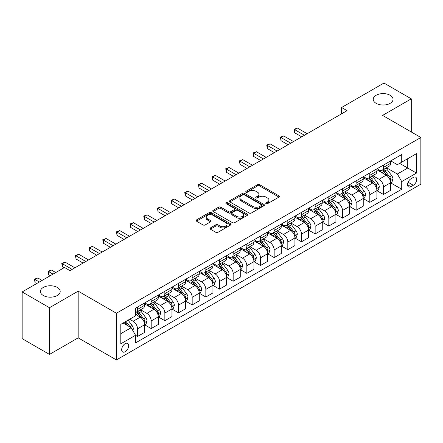 <?xml version="1.0" encoding="UTF-8"?>
<svg xmlns="http://www.w3.org/2000/svg" width="443" height="443" viewBox="0 0 443 443"><rect width="100%" height="100%" fill="white"/><g stroke="black" fill="none" stroke-linecap="round" stroke-linejoin="round"><path stroke-width="0.66" d="M266.044 203.675A1.063 0.615 0 0 0 267.55 203.675L278.946 197.091A1.517 0.875 0 0 0 279.395 196.47A1.517 0.875 0 0 0 278.946 195.856L259.637 184.703A1.517 0.875 0 0 0 257.488 184.703L246.092 191.287A1.063 0.615 0 0 0 245.776 191.719A1.063 0.615 0 0 0 246.092 192.151A1.063 0.615 0 0 0 247.593 192.151L249.066 191.298A4.856 2.802 0 0 1 255.932 191.298L257.544 192.229A4.856 2.802 0 0 1 258.967 194.211A4.856 2.802 0 0 1 257.544 196.194L256.071 197.046A1.063 0.615 0 0 0 255.755 197.478A1.063 0.615 0 0 0 256.071 197.916A1.063 0.615 0 0 0 257.571 197.916L259.044 197.063A4.856 2.802 0 0 1 265.911 197.063L267.522 197.993A4.856 2.802 0 0 1 268.945 199.97A4.856 2.802 0 0 1 267.522 201.953L266.044 202.805A1.063 0.615 0 0 0 265.734 203.243A1.063 0.615 0 0 0 266.044 203.675L266.044 202.805M57.291 287.429A9.896 5.709 0 0 0 46.509 286.195A9.896 5.709 0 0 0 40.402 291.472A9.896 5.709 0 0 0 43.303 295.509A9.896 5.709 0 0 0 54.085 296.749A9.896 5.709 0 0 0 60.193 291.472A9.896 5.709 0 0 0 57.291 287.429M390.133 95.267A9.896 5.709 0 0 0 379.352 94.027A9.896 5.709 0 0 0 373.244 99.304A9.896 5.709 0 0 0 376.146 103.346A9.896 5.709 0 0 0 386.927 104.581A9.896 5.709 0 0 0 393.03 99.304A9.896 5.709 0 0 0 390.133 95.267M125.175 351.742A4.945 2.857 120 0 0 128.404 347.378A4.945 2.857 120 0 0 127.645 343.419A4.945 2.857 120 0 0 125.175 343.663A4.945 2.857 120 0 0 121.941 348.021A4.945 2.857 120 0 0 122.7 351.986A4.945 2.857 120 0 0 125.175 351.742M210.386 227.94A1.517 0.875 0 0 0 209.943 228.56A1.517 0.875 0 0 0 210.386 229.181L215.807 232.309A1.517 0.875 0 0 0 217.95 232.309L230.615 225A1.517 0.875 0 0 0 231.058 224.379A1.517 0.875 0 0 0 230.615 223.759L211.3 212.612A1.517 0.875 0 0 0 209.157 212.612L196.493 219.922A1.517 0.875 0 0 0 196.05 220.536A1.517 0.875 0 0 0 196.493 221.157L203.038 224.939A1.517 0.875 0 0 0 205.187 224.939L210.602 221.81A1.517 0.875 0 0 0 211.045 221.19A1.517 0.875 0 0 0 210.602 220.57L207.357 218.698A4.059 2.342 0 0 1 206.167 217.037A4.059 2.342 0 0 1 208.675 214.872A4.059 2.342 0 0 1 213.1 215.381L225.814 222.724A4.059 2.342 0 0 1 226.999 224.379A4.059 2.342 0 0 1 224.496 226.545A4.059 2.342 0 0 1 220.071 226.035L217.95 224.811A1.517 0.875 0 0 0 215.807 224.811L210.386 227.94L210.386 229.181M78.173 291.156L49.478 307.719L22.15 291.943L22.15 338.646L49.478 354.422L78.173 337.854L116.426 359.943L116.426 313.245L78.173 291.156L78.173 337.854M411.287 131.964L411.287 98.833L382.591 115.401L420.85 137.485L116.426 313.245M411.287 98.833L383.959 83.057L341.603 107.511L341.603 113.823M22.15 291.943L64.506 267.489L69.972 270.645L347.068 110.667L341.603 107.511M249.176 213.044A1.517 0.875 0 0 0 251.319 213.044L263.978 205.735A1.517 0.875 0 0 0 264.427 205.115A1.517 0.875 0 0 0 263.978 204.494L244.669 193.347A1.517 0.875 0 0 0 242.52 193.347L229.862 200.657A1.517 0.875 0 0 0 229.419 201.272A1.517 0.875 0 0 0 229.862 201.892L249.176 213.044M226.583 203.902A1.063 0.615 0 0 1 227.663 204.051L227.663 202.789L247.299 214.13A1.517 0.875 0 0 1 247.742 214.744A1.517 0.875 0 0 1 247.299 215.364L234.635 222.674A1.517 0.875 0 0 1 232.492 222.674L213.177 211.527L213.177 210.287A1.517 0.875 0 0 0 212.734 210.907A1.517 0.875 0 0 0 213.177 211.527M213.177 210.287L218.598 207.158A1.517 0.875 0 0 1 220.741 207.158L228.577 211.682A1.517 0.875 0 0 0 230.72 211.682L234.314 209.605A1.517 0.875 0 0 0 234.757 208.985A1.517 0.875 0 0 0 234.314 208.365L226.163 203.658A1.063 0.615 0 0 1 225.847 203.226A1.063 0.615 0 0 1 226.506 202.656A1.063 0.615 0 0 1 227.663 202.789M413.308 177.433L410.905 178.822A4.79 2.769 120 0 0 407.77 183.048A4.79 2.769 120 0 0 408.507 186.885A4.79 2.769 120 0 0 410.905 186.647L413.308 185.263A4.79 2.769 120 0 0 416.437 181.037A4.79 2.769 120 0 0 415.706 177.2A4.79 2.769 120 0 0 413.308 177.433M116.426 359.943L420.85 184.188L420.85 137.485M390.737 160.87L397.349 164.685L401.723 162.16L401.723 154.524L135.558 308.195L135.558 315.831L120.801 324.348L120.801 343.79L135.558 335.268L135.558 342.904L401.723 189.239L401.723 181.602L397.349 174.027L386.479 167.753M401.723 162.16L416.475 153.643L416.475 173.08L401.723 181.602M49.478 307.719L49.478 354.422M399.647 163.362L407.732 168.03L407.732 158.694L416.475 153.643M397.349 174.027L407.732 168.03L416.475 173.08M120.801 333.69L131.183 327.698L123.093 323.025M135.558 335.334L137.524 336.47L137.524 328.833A6.185 3.572 -120 0 0 133.155 321.258L129.655 319.237M137.524 336.47L144.628 332.366L144.628 324.73A6.185 3.572 -120 0 0 140.259 317.155L135.558 314.441M144.795 324.885L151.19 328.579L151.19 320.942A6.185 3.572 -120 0 0 146.816 313.373L140.536 309.746M151.19 328.579L158.295 324.475L158.295 316.839A6.185 3.572 -120 0 0 153.92 309.269L144.628 303.904M158.456 317L164.851 320.693L164.851 313.057A6.185 3.572 -120 0 0 160.477 305.482L154.203 301.855M164.851 320.693L171.956 316.59L171.956 308.954A6.185 3.572 -120 0 0 167.581 301.378L158.295 296.013M172.122 309.109L178.512 312.802L178.512 305.166A6.185 3.572 -120 0 0 174.143 297.591L167.864 293.969M178.512 312.802L185.617 308.699L185.617 301.063A6.185 3.572 -120 0 0 181.248 293.493L171.956 288.127M185.783 301.223L192.179 304.911L192.179 297.275A6.185 3.572 -120 0 0 187.804 289.705L181.53 286.078M192.179 304.911L199.284 300.814L199.284 293.177A6.185 3.572 -120 0 0 194.909 285.602L185.617 280.236M199.45 293.332L205.84 297.026L205.84 289.39A6.185 3.572 -120 0 0 201.471 281.814L195.191 278.193M205.84 297.026L212.945 292.923L212.945 285.286A6.185 3.572 -120 0 0 208.575 277.711L199.284 272.351M213.111 285.447L219.506 289.135L219.506 281.499A6.185 3.572 -120 0 0 215.132 273.929L208.852 270.302M219.506 289.135L226.611 285.032L226.611 277.396A6.185 3.572 -120 0 0 222.236 269.826L212.945 264.46M226.772 277.556L233.168 281.25L233.168 273.613A6.185 3.572 -120 0 0 228.798 266.038L222.519 262.417M233.168 281.25L240.272 277.146L240.272 269.51A6.185 3.572 -120 0 0 235.903 261.935L226.611 256.575M240.438 269.665L246.834 273.359L246.834 265.722A6.185 3.572 -120 0 0 242.459 258.153L236.18 254.526M246.834 273.359L253.939 269.255L253.939 261.619A6.185 3.572 -120 0 0 249.564 254.049L240.272 248.684M254.099 261.78L260.495 265.473L260.495 257.837A6.185 3.572 -120 0 0 256.126 250.262L249.846 246.635M260.495 265.473L267.6 261.37L267.6 253.734A6.185 3.572 -120 0 0 263.231 246.158L253.939 240.793M267.766 253.889L274.162 257.582L274.162 249.946A6.185 3.572 -120 0 0 269.787 242.371L263.507 238.749M274.162 257.582L281.266 253.479L281.266 245.843A6.185 3.572 -120 0 0 276.892 238.273L267.6 232.907M281.427 246.003L287.823 249.691L287.823 242.055A6.185 3.572 -120 0 0 283.448 234.485L277.174 230.858M287.823 249.691L294.927 245.594L294.927 237.957A6.185 3.572 -120 0 0 290.553 230.382L281.266 225.016M295.093 238.112L301.484 241.806L301.484 234.17A6.185 3.572 -120 0 0 297.115 226.594L290.835 222.973M301.484 241.806L308.588 237.703L308.588 230.067A6.185 3.572 -120 0 0 304.219 222.497L294.927 217.131M308.754 230.227L315.15 233.915L315.15 226.279A6.185 3.572 -120 0 0 310.776 218.709L304.502 215.082M315.15 233.915L322.255 229.817L322.255 222.181A6.185 3.572 -120 0 0 317.88 214.606L308.588 209.24M322.421 222.336L328.811 226.03L328.811 218.393A6.185 3.572 -120 0 0 324.442 210.818L318.163 207.197M328.811 226.03L335.916 221.926L335.916 214.29A6.185 3.572 -120 0 0 331.547 206.715L322.255 201.355M336.082 214.445L342.478 218.139L342.478 210.503A6.185 3.572 -120 0 0 338.103 202.933L331.824 199.306M342.478 218.139L349.582 214.035L349.582 206.399A6.185 3.572 -120 0 0 345.208 198.829L335.916 193.464M349.743 206.56L356.139 210.253L356.139 202.617A6.185 3.572 -120 0 0 351.77 195.042L345.49 191.415M356.139 210.253L363.243 206.15L363.243 198.514A6.185 3.572 -120 0 0 358.874 190.939L349.582 185.578M363.41 198.669L369.805 202.362L369.805 194.726A6.185 3.572 -120 0 0 365.431 187.151L359.151 183.529M369.805 202.362L376.91 198.259L376.91 190.623A6.185 3.572 -120 0 0 372.535 183.053L363.243 177.687M377.071 190.783L383.466 194.471L383.466 186.835A6.185 3.572 -120 0 0 379.092 179.265L372.818 175.638M383.466 194.471L390.571 190.374L390.571 182.737A6.185 3.572 -120 0 0 386.202 175.162L376.91 169.796M377.071 168.755L379.092 169.924A6.185 3.572 -120 0 0 382.187 170.228A6.185 3.572 -120 0 0 383.466 167.399L383.466 165.067M363.41 176.646L365.431 177.815A6.185 3.572 -120 0 0 368.521 178.119A6.185 3.572 -120 0 0 369.805 175.29L369.805 172.953M349.743 184.532L351.77 185.7A6.185 3.572 -120 0 0 354.86 186.01A6.185 3.572 -120 0 0 356.139 183.175L356.139 180.844M336.082 192.423L338.103 193.591A6.185 3.572 -120 0 0 341.193 193.896A6.185 3.572 -120 0 0 342.478 191.066L342.478 188.729M322.421 200.314L324.442 201.476A6.185 3.572 -120 0 0 327.532 201.786A6.185 3.572 -120 0 0 328.811 198.957L328.811 196.62M308.754 208.199L310.776 209.367A6.185 3.572 -120 0 0 313.871 209.672A6.185 3.572 -120 0 0 315.15 206.842L315.15 204.505M295.093 216.09L297.115 217.258A6.185 3.572 -120 0 0 300.204 217.563A6.185 3.572 -120 0 0 301.484 214.733L301.484 212.396M281.427 223.975L283.448 225.144A6.185 3.572 -120 0 0 286.543 225.448A6.185 3.572 -120 0 0 287.823 222.619L287.823 220.287M267.766 231.866L269.787 233.035A6.185 3.572 -120 0 0 272.877 233.339A6.185 3.572 -120 0 0 274.162 230.51L274.162 228.173M254.099 239.752L256.126 240.92A6.185 3.572 -120 0 0 259.216 241.23A6.185 3.572 -120 0 0 260.495 238.395L260.495 236.064M240.438 247.643L242.459 248.811A6.185 3.572 -120 0 0 245.549 249.116A6.185 3.572 -120 0 0 246.834 246.286L246.834 243.949M226.772 255.533L228.798 256.696A6.185 3.572 -120 0 0 231.888 257.006A6.185 3.572 -120 0 0 233.168 254.177L233.168 251.84M213.111 263.419L215.132 264.587A6.185 3.572 -120 0 0 218.222 264.892A6.185 3.572 -120 0 0 219.506 262.062L219.506 259.725M199.45 271.31L201.471 272.478A6.185 3.572 -120 0 0 204.561 272.783A6.185 3.572 -120 0 0 205.84 269.953L205.84 267.616M185.783 279.195L187.804 280.364A6.185 3.572 -120 0 0 190.9 280.668A6.185 3.572 -120 0 0 192.179 277.839L192.179 275.507M172.122 287.086L174.143 288.255A6.185 3.572 -120 0 0 177.233 288.559A6.185 3.572 -120 0 0 178.512 285.729L178.512 283.393M158.456 294.972L160.477 296.14A6.185 3.572 -120 0 0 163.572 296.45A6.185 3.572 -120 0 0 164.851 293.615L164.851 291.284M144.795 302.862L146.816 304.031A6.185 3.572 -120 0 0 149.906 304.335A6.185 3.572 -120 0 0 151.19 301.506L151.19 299.169M390.737 182.893L401.723 189.239M382.187 170.228L389.292 166.131A6.185 3.572 -120 0 0 390.571 163.301L390.571 160.964M368.521 178.119L375.625 174.016A6.185 3.572 -120 0 0 376.91 171.186L376.91 168.849M354.86 186.01L361.964 181.907A6.185 3.572 -120 0 0 363.243 179.077L363.243 176.74M341.193 193.896L348.303 189.792A6.185 3.572 -120 0 0 349.582 186.963L349.582 184.631M327.532 201.786L334.637 197.683A6.185 3.572 -120 0 0 335.916 194.854L335.916 192.517M313.871 209.672L320.976 205.574A6.185 3.572 -120 0 0 322.255 202.739L322.255 200.408M300.204 217.563L307.309 213.46A6.185 3.572 -120 0 0 308.588 210.63L308.588 208.293M286.543 225.448L293.648 221.35A6.185 3.572 -120 0 0 294.927 218.515L294.927 216.184M272.877 233.339L279.982 229.236A6.185 3.572 -120 0 0 281.266 226.406L281.266 224.069M259.216 241.23L266.321 237.127A6.185 3.572 -120 0 0 267.6 234.297L267.6 231.96M245.549 249.116L252.654 245.012A6.185 3.572 -120 0 0 253.939 242.183L253.939 239.846M231.888 257.006L238.993 252.903A6.185 3.572 -120 0 0 240.272 250.073L240.272 247.737M218.222 264.892L225.332 260.789A6.185 3.572 -120 0 0 226.611 257.959L226.611 255.628M204.561 272.783L211.665 268.679A6.185 3.572 -120 0 0 212.945 265.85L212.945 263.513M190.9 280.668L198.004 276.57A6.185 3.572 -120 0 0 199.284 273.735L199.284 271.404M177.233 288.559L184.338 284.456A6.185 3.572 -120 0 0 185.617 281.626L185.617 279.289M163.572 296.45L170.677 292.347A6.185 3.572 -120 0 0 171.956 289.517L171.956 287.18M149.906 304.335L157.01 300.232A6.185 3.572 -120 0 0 158.295 297.403L158.295 295.066M135.558 312.476A6.185 3.572 -120 0 0 136.245 312.226L143.349 308.123A6.185 3.572 -120 0 0 144.628 305.293L144.628 302.957M136.245 312.226A6.185 3.572 -120 0 0 137.524 309.391L137.524 307.06M131.183 327.698L135.558 335.268M266.47 203.824L267.522 203.215A4.856 2.802 0 0 0 268.945 201.233L268.945 199.97M258.967 194.211L258.967 195.474A4.856 2.802 0 0 1 257.544 197.456L256.491 198.065M278.929 197.102L259.637 185.966A1.517 0.875 0 0 0 257.488 185.966L246.513 192.301M263.978 204.494L263.978 205.735L244.669 194.604A1.517 0.875 0 0 0 242.52 194.604L229.884 201.903M261.298 205.546A1.063 0.615 0 0 0 261.608 205.115A1.063 0.615 0 0 0 261.298 204.683L244.348 194.892A1.063 0.615 0 0 0 242.842 194.892L241.291 195.789A4.856 2.802 0 0 0 239.868 197.772A4.856 2.802 0 0 0 241.291 199.754L252.875 206.444A4.856 2.802 0 0 0 259.742 206.444L261.298 205.546L261.298 206.809A1.063 0.615 0 0 0 261.608 206.377L261.608 205.115M239.868 197.772L239.868 199.034A4.856 2.802 0 0 0 241.291 201.017L241.291 199.754M261.298 206.809L259.742 207.706A4.856 2.802 0 0 1 252.875 207.706L241.291 201.017M213.199 211.538L218.598 208.42L218.598 207.158M234.757 208.985L234.757 210.248A1.517 0.875 0 0 1 234.314 210.868L230.72 212.945A1.517 0.875 0 0 1 228.577 212.945L220.741 208.42A1.517 0.875 0 0 0 218.598 208.42M227.663 204.051L247.277 215.376M236.7 216.372A4.059 2.342 0 0 0 241.125 216.882A4.059 2.342 0 0 0 243.633 214.717A4.059 2.342 0 0 0 242.443 213.061L237.963 210.475A1.517 0.875 0 0 0 235.814 210.475L232.221 212.546A1.517 0.875 0 0 0 231.778 213.166A1.517 0.875 0 0 0 232.221 213.786L236.7 216.372L236.7 217.635A4.059 2.342 0 0 0 241.125 218.144A4.059 2.342 0 0 0 243.633 215.979L243.633 214.717M231.778 213.166L231.778 214.429A1.517 0.875 0 0 0 232.221 215.049L232.221 213.786M236.7 217.635L232.221 215.049M226.999 224.379L226.999 225.642A4.059 2.342 0 0 1 224.496 227.807A4.059 2.342 0 0 1 220.071 227.298L217.95 226.074A1.517 0.875 0 0 0 215.807 226.074L210.408 229.192M206.167 217.037L206.167 218.299A4.059 2.342 0 0 0 207.357 219.961L207.357 218.698M210.58 221.821L207.357 219.961M230.593 225.011L211.3 213.869A1.517 0.875 0 0 0 209.157 213.869L196.515 221.168M390.571 182.987L391.883 182.234L392.974 179.077A4.098 2.365 -120 0 0 391.667 175.589L387.204 169.625A11.828 6.828 -120 0 0 385.914 168.08M381.473 172.432A11.828 6.828 -120 0 0 379.047 169.896M390.2 180.478L390.765 179.249A4.098 2.365 -120 0 0 389.591 176.785L385.128 170.826A11.828 6.828 -120 0 0 383.837 169.281M382.735 169.913A9.818 5.665 60 0 1 384.347 171.746L388.123 176.79M307.171 133.703L297.386 128.055L294.656 129.633L294.656 132.784L301.705 136.854M382.525 170.034A11.828 6.828 60 0 1 383.815 171.579L386.783 175.544M294.656 132.784L294.052 129.284L304.435 135.276M294.052 129.284L297.386 128.055M376.91 190.878L378.222 190.119L379.313 186.963A4.098 2.365 -120 0 0 378.006 183.474L373.538 177.516A11.828 6.828 -120 0 0 372.247 175.971M367.806 180.323A11.828 6.828 -120 0 0 365.386 177.787M376.533 188.369L377.104 187.14A4.098 2.365 -120 0 0 375.93 184.676L371.461 178.712A11.828 6.828 -120 0 0 370.171 177.167M369.069 177.804A9.818 5.665 60 0 1 370.68 179.636L374.462 184.681M293.504 141.588L283.725 135.94L280.989 137.518L280.989 140.675L288.039 144.745M368.858 177.925A11.828 6.828 60 0 1 370.149 179.47L373.122 183.435M280.989 140.675L280.391 137.169L290.774 143.167M280.391 137.169L283.725 135.94M363.243 198.763L364.556 198.01L365.647 194.854A4.098 2.365 -120 0 0 364.34 191.365L359.877 185.401A11.828 6.828 -120 0 0 358.586 183.856M354.145 188.209A11.828 6.828 -120 0 0 351.72 185.678M362.872 196.255L363.437 195.025A4.098 2.365 -120 0 0 362.263 192.561L357.8 186.603A11.828 6.828 -120 0 0 356.51 185.058M355.408 185.689A9.818 5.665 60 0 1 357.019 187.522L360.801 192.567M279.843 149.479L270.058 143.831L267.328 145.409L267.328 148.566L274.378 152.636M355.197 185.811A11.828 6.828 60 0 1 356.488 187.356L359.456 191.321M267.328 148.566L266.725 145.06L277.108 151.057M266.725 145.06L270.058 143.831M349.582 206.654L350.895 205.895L351.986 202.739A4.098 2.365 -120 0 0 350.679 199.25L346.21 193.292A11.828 6.828 -120 0 0 344.92 191.747M340.479 196.099A11.828 6.828 -120 0 0 338.059 193.563M349.206 204.145L349.776 202.916A4.098 2.365 -120 0 0 348.602 200.452L344.133 194.488A11.828 6.828 -120 0 0 342.843 192.943M341.747 193.58A9.818 5.665 60 0 1 343.358 195.413L347.135 200.457M266.177 157.365L256.397 151.716L253.662 153.295L253.662 156.451L260.711 160.521M341.531 193.702A11.828 6.828 60 0 1 342.821 195.247L345.795 199.212M253.662 156.451L253.064 152.951L263.447 158.943M253.064 152.951L256.397 151.716M335.916 214.545L337.228 213.786L338.325 210.63A4.098 2.365 -120 0 0 337.012 207.141L332.549 201.177A11.828 6.828 -120 0 0 331.259 199.632M326.818 203.985A11.828 6.828 -120 0 0 324.398 201.454M335.545 212.031L336.11 210.802A4.098 2.365 -120 0 0 334.936 208.343L330.472 202.379A11.828 6.828 -120 0 0 329.182 200.834M328.08 201.471A9.818 5.665 60 0 1 329.692 203.298L333.474 208.343M252.516 165.256L242.731 159.607L240.001 161.186L240.001 164.342L247.05 168.412M327.87 201.593A11.828 6.828 60 0 1 329.16 203.138L332.128 207.097M240.001 164.342L239.397 160.837L249.786 166.834M239.397 160.837L242.731 159.607M322.255 222.43L323.567 221.672L324.658 218.515A4.098 2.365 -120 0 0 323.351 215.032L318.882 209.068A11.828 6.828 -120 0 0 317.592 207.523M313.151 211.876A11.828 6.828 -120 0 0 310.731 209.34M321.884 219.922L322.449 218.692A4.098 2.365 -120 0 0 321.275 216.228L316.806 210.264A11.828 6.828 -120 0 0 315.516 208.719M314.419 209.356A9.818 5.665 60 0 1 316.031 211.189L319.807 216.234M238.855 173.141L229.07 167.493L226.334 169.071L226.334 172.227L233.389 176.297M314.209 209.478A11.828 6.828 60 0 1 315.499 211.023L318.467 214.988M226.334 172.227L225.736 168.728L236.119 174.719M225.736 168.728L229.07 167.493M308.588 230.321L309.901 229.563L310.997 226.406A4.098 2.365 -120 0 0 309.69 222.918L305.221 216.954A11.828 6.828 -120 0 0 303.931 215.409M299.49 219.761A11.828 6.828 -120 0 0 297.07 217.231M308.217 227.813L308.782 226.583A4.098 2.365 -120 0 0 307.614 224.119L303.145 218.155A11.828 6.828 -120 0 0 301.855 216.61M300.753 217.247A9.818 5.665 60 0 1 302.364 219.075L306.146 224.125M225.188 181.032L215.409 175.384L212.673 176.962L212.673 180.118L219.722 184.188M300.542 217.369A11.828 6.828 60 0 1 301.833 218.914L304.801 222.879M212.673 180.118L212.07 176.613L222.458 182.61M212.07 176.613L215.409 175.384M294.927 238.207L296.24 237.454L297.331 234.297A4.098 2.365 -120 0 0 296.024 230.809L291.56 224.845A11.828 6.828 -120 0 0 290.27 223.3M285.824 227.652A11.828 6.828 -120 0 0 283.404 225.116M294.556 235.698L295.121 234.469A4.098 2.365 -120 0 0 293.947 232.005L289.484 226.046A11.828 6.828 -120 0 0 288.194 224.496M287.092 225.133A9.818 5.665 60 0 1 288.703 226.966L292.48 232.01M211.527 188.923L201.742 183.275L199.012 184.853L199.012 188.004L206.061 192.074M286.881 225.254A11.828 6.828 60 0 1 288.171 226.799L291.14 230.764M199.012 188.004L198.409 184.504L208.791 190.496M198.409 184.504L201.742 183.275M281.266 246.098L282.573 245.339L283.67 242.183A4.098 2.365 -120 0 0 282.363 238.694L277.894 232.736A11.828 6.828 -120 0 0 276.604 231.191M272.163 235.543A11.828 6.828 -120 0 0 269.743 233.007M280.89 243.589L281.455 242.36A4.098 2.365 -120 0 0 280.286 239.896L275.817 233.932A11.828 6.828 -120 0 0 274.527 232.387M273.425 233.024A9.818 5.665 60 0 1 275.037 234.856L278.819 239.901M197.86 196.808L188.081 191.16L185.346 192.738L185.346 195.895L192.395 199.965M273.215 233.145A11.828 6.828 60 0 1 274.505 234.69L277.473 238.655M185.346 195.895L184.748 192.389L195.13 198.386M184.748 192.389L188.081 191.16M267.6 253.983L268.912 253.23L270.003 250.073A4.098 2.365 -120 0 0 268.696 246.585L264.233 240.621A11.828 6.828 -120 0 0 262.943 239.076M258.502 243.428A11.828 6.828 -120 0 0 256.076 240.898M267.229 251.474L267.793 250.245A4.098 2.365 -120 0 0 266.62 247.781L262.156 241.823A11.828 6.828 -120 0 0 260.866 240.278M259.764 240.909A9.818 5.665 60 0 1 261.376 242.742L265.152 247.787M184.199 204.699L174.415 199.051L171.685 200.629L171.685 203.78L178.734 207.85M259.554 241.031A11.828 6.828 60 0 1 260.844 242.576L263.812 246.541M171.685 203.78L171.081 200.28L181.464 206.277M171.081 200.28L174.415 199.051M253.939 261.874L255.251 261.115L256.342 257.959A4.098 2.365 -120 0 0 255.035 254.47L250.566 248.512A11.828 6.828 -120 0 0 249.276 246.967M244.835 251.319A11.828 6.828 -120 0 0 242.415 248.783M253.562 259.365L254.132 258.136A4.098 2.365 -120 0 0 252.959 255.672L248.49 249.708A11.828 6.828 -120 0 0 247.2 248.163M246.098 248.8A9.818 5.665 60 0 1 247.709 250.633L251.491 255.677M170.533 212.585L160.754 206.936L158.018 208.515L158.018 211.671L165.067 215.741M245.887 248.922A11.828 6.828 60 0 1 247.177 250.467L250.151 254.432M158.018 211.671L157.42 208.171L167.803 214.163M157.42 208.171L160.754 206.936M240.272 269.765L241.585 269.006L242.675 265.85A4.098 2.365 -120 0 0 241.369 262.361L236.905 256.397A11.828 6.828 -120 0 0 235.615 254.852M231.174 259.205A11.828 6.828 -120 0 0 228.749 256.674M239.901 267.251L240.466 266.021A4.098 2.365 -120 0 0 239.292 263.557L234.829 257.599A11.828 6.828 -120 0 0 233.539 256.054M232.437 256.685A9.818 5.665 60 0 1 234.048 258.518L237.83 263.563M156.872 220.476L147.087 214.827L144.357 216.405L144.357 219.562L151.406 223.632M232.226 256.813A11.828 6.828 60 0 1 233.516 258.358L236.484 262.317M144.357 219.562L143.754 216.057L154.136 222.054M143.754 216.057L147.087 214.827M226.611 277.65L227.923 276.892L229.014 273.735A4.098 2.365 -120 0 0 227.708 270.252L223.239 264.288A11.828 6.828 -120 0 0 221.949 262.743M217.507 267.096A11.828 6.828 -120 0 0 215.088 264.56M226.235 275.142L226.805 273.912A4.098 2.365 -120 0 0 225.631 271.448L221.162 265.484A11.828 6.828 -120 0 0 219.872 263.939M218.776 264.576A9.818 5.665 60 0 1 220.387 266.409L224.164 271.454M143.205 228.361L133.426 222.713L130.691 224.291L130.691 227.447L137.74 231.517M218.56 264.698A11.828 6.828 60 0 1 219.85 266.243L222.823 270.208M130.691 227.447L130.092 223.948L140.475 229.939M130.092 223.948L133.426 222.713M212.945 285.541L214.257 284.783L215.353 281.626A4.098 2.365 -120 0 0 214.041 278.138L209.578 272.174A11.828 6.828 -120 0 0 208.288 270.629M203.846 274.981A11.828 6.828 -120 0 0 201.427 272.451M212.574 283.033L213.138 281.803A4.098 2.365 -120 0 0 211.964 279.339L207.501 273.375A11.828 6.828 -120 0 0 206.211 271.83M205.109 272.467A9.818 5.665 60 0 1 206.72 274.295L210.503 279.345M129.544 236.252L119.76 230.604L117.03 232.182L117.03 235.338L124.079 239.408M204.899 272.589A11.828 6.828 60 0 1 206.189 274.134L209.157 278.093M117.03 235.338L116.426 231.833L126.814 237.83M116.426 231.833L119.76 230.604M199.284 293.427L200.596 292.668L201.687 289.517A4.098 2.365 -120 0 0 200.38 286.028L195.911 280.065A11.828 6.828 -120 0 0 194.621 278.52M190.18 282.872A11.828 6.828 -120 0 0 187.76 280.336M198.913 290.918L199.477 289.689A4.098 2.365 -120 0 0 198.303 287.225L193.835 281.266A11.828 6.828 -120 0 0 192.544 279.716M191.448 280.353A9.818 5.665 60 0 1 193.059 282.185L196.836 287.23M115.883 244.137L106.098 238.495L103.363 240.067L103.363 243.224L110.418 247.294M191.238 280.474A11.828 6.828 60 0 1 192.528 282.019L195.496 285.984M103.363 243.224L102.765 239.724L113.148 245.715M102.765 239.724L106.098 238.495M185.617 301.318L186.929 300.559L188.026 297.403A4.098 2.365 -120 0 0 186.719 293.914L182.25 287.956A11.828 6.828 -120 0 0 180.96 286.405M176.519 290.763A11.828 6.828 -120 0 0 174.099 288.227M185.246 298.809L185.811 297.58A4.098 2.365 -120 0 0 184.642 295.116L180.174 289.152A11.828 6.828 -120 0 0 178.883 287.607M177.781 288.243A9.818 5.665 60 0 1 179.393 290.076L183.175 295.121M102.217 252.028L92.437 246.38L89.702 247.958L89.702 251.115L96.751 255.185M177.571 288.365A11.828 6.828 60 0 1 178.861 289.91L181.829 293.875M89.702 251.115L89.098 247.609L99.487 253.606M89.098 247.609L92.437 246.38M171.956 309.203L173.268 308.45L174.359 305.293A4.098 2.365 -120 0 0 173.052 301.805L168.589 295.841A11.828 6.828 -120 0 0 167.299 294.296M162.852 298.648A11.828 6.828 -120 0 0 160.432 296.118M171.585 306.694L172.15 305.465A4.098 2.365 -120 0 0 170.976 303.001L166.513 297.043A11.828 6.828 -120 0 0 165.222 295.498M164.12 296.129A9.818 5.665 60 0 1 165.732 297.962L169.508 303.006M88.556 259.919L78.771 254.271L76.041 255.849L76.041 259L83.09 263.07M163.91 296.251A11.828 6.828 60 0 1 165.2 297.796L168.168 301.761M76.041 259L75.437 255.5L85.82 261.497M75.437 255.5L78.771 254.271M158.295 317.094L159.602 316.335L160.698 313.179A4.098 2.365 -120 0 0 159.391 309.69L154.923 303.732A11.828 6.828 -120 0 0 153.632 302.187M149.191 306.539A11.828 6.828 -120 0 0 146.771 304.003M157.918 314.585L158.483 313.356A4.098 2.365 -120 0 0 157.315 310.892L152.846 304.928A11.828 6.828 -120 0 0 151.556 303.383M150.454 304.02A9.818 5.665 60 0 1 152.065 305.853L155.847 310.897M74.889 267.805L65.11 262.156L62.374 263.735L62.374 266.891L63.958 267.805M150.243 304.142A11.828 6.828 60 0 1 151.534 305.687L154.502 309.651M62.374 266.891L61.776 263.386L72.159 269.383M61.776 263.386L65.11 262.156M144.628 324.979L145.941 324.226L147.032 321.07A4.098 2.365 -120 0 0 145.725 317.581L141.262 311.617A11.828 6.828 -120 0 0 139.971 310.072M144.257 322.471L144.822 321.241A4.098 2.365 -120 0 0 143.648 318.777L139.185 312.819A11.828 6.828 -120 0 0 137.895 311.274M136.793 311.905A9.818 5.665 60 0 1 138.404 313.738L142.181 318.783M55.763 272.539L51.443 270.047L48.713 271.625L48.713 274.782L50.297 275.696M136.582 312.027A11.828 6.828 60 0 1 137.873 313.578L140.841 317.537M48.713 274.782L48.11 271.277L53.027 274.117M48.11 271.277L51.443 270.047M132.822 330.533L133.371 328.955A4.098 2.365 -120 0 0 132.064 325.467L128.077 320.151M42.096 280.425L37.782 277.933L35.047 279.511L35.047 282.667L36.631 283.581M130.358 327.216A4.098 2.365 -120 0 0 129.987 326.668L126 321.347M124.976 321.939L127.839 325.766M124.688 322.105L127.119 325.35M35.047 282.667L34.449 279.168L39.366 282.003M34.449 279.168L37.782 277.933M133.155 321.258L140.259 317.155M146.816 313.373L153.92 309.269M160.477 305.482L167.581 301.378M174.143 297.591L181.248 293.493M187.804 289.705L194.909 285.602M201.471 281.814L208.575 277.711M215.132 273.929L222.236 269.826M228.798 266.038L235.903 261.935M242.459 258.153L249.564 254.049M256.126 250.262L263.231 246.158M269.787 242.371L276.892 238.273M283.448 234.485L290.553 230.382M297.115 226.594L304.219 222.497M310.776 218.709L317.88 214.606M324.442 210.818L331.547 206.715M338.103 202.933L345.208 198.829M351.77 195.042L358.874 190.939M365.431 187.151L372.535 183.053M379.092 179.265L386.202 175.162M383.466 167.399L390.571 163.301M383.466 186.835L390.571 182.737M369.805 194.726L376.91 190.623M369.805 175.29L376.91 171.186M356.139 202.617L363.243 198.514M356.139 183.175L363.243 179.077M342.478 210.503L349.582 206.399M342.478 191.066L349.582 186.963M328.811 218.393L335.916 214.29M328.811 198.957L335.916 194.854M315.15 226.279L322.255 222.181M315.15 206.842L322.255 202.739M301.484 234.17L308.588 230.067M301.484 214.733L308.588 210.63M287.823 242.055L294.927 237.957M287.823 222.619L294.927 218.515M274.162 249.946L281.266 245.843M274.162 230.51L281.266 226.406M260.495 257.837L267.6 253.734M260.495 238.395L267.6 234.297M246.834 265.722L253.939 261.619M246.834 246.286L253.939 242.183M233.168 273.613L240.272 269.51M233.168 254.177L240.272 250.073M219.506 281.499L226.611 277.396M219.506 262.062L226.611 257.959M205.84 289.39L212.945 285.286M205.84 269.953L212.945 265.85M192.179 297.275L199.284 293.177M192.179 277.839L199.284 273.735M178.512 305.166L185.617 301.063M178.512 285.729L185.617 281.626M164.851 313.057L171.956 308.954M164.851 293.615L171.956 289.517M151.19 320.942L158.295 316.839M151.19 301.506L158.295 297.403M137.524 328.833L144.628 324.73M137.524 309.391L144.628 305.293M408.064 182.234L413.308 185.263M407.516 184.692L410.905 186.647M267.522 203.215L267.522 201.953M256.071 197.916L256.071 197.046M257.544 197.456L257.544 196.194M246.092 192.151L246.092 191.287M257.488 185.966L257.488 184.703M259.637 185.966L259.637 184.703M278.946 197.091L278.946 195.856M229.862 201.892L229.862 200.657M242.52 194.604L242.52 193.347M244.669 194.604L244.669 193.347M252.875 207.706L252.875 206.444M259.742 207.706L259.742 206.444M220.741 208.42L220.741 207.158M228.577 212.945L228.577 211.682M230.72 212.945L230.72 211.682M234.314 210.868L234.314 209.605M247.299 215.364L247.299 214.13M215.807 226.074L215.807 224.811M217.95 226.074L217.95 224.811M220.071 227.298L220.071 226.035M210.602 221.81L210.602 220.57M196.493 221.157L196.493 219.922M209.157 213.869L209.157 212.612M211.3 213.869L211.3 212.612M230.615 225L230.615 223.759M390.266 180.705L392.947 179.155M385.128 170.826L387.204 169.625M381.905 172.681L383.815 171.579M389.591 176.785L391.667 175.589M389.27 178.385L390.765 179.249M376.6 188.591L379.286 187.046M371.461 178.712L373.538 177.516M368.244 180.572L370.149 179.47M375.93 184.676L378.006 183.474M375.603 186.276L377.104 187.14M362.939 196.482L365.625 194.931M357.8 186.603L359.877 185.401M354.577 188.463L356.488 187.356M362.263 192.561L364.34 191.365M361.942 194.161L363.437 195.025M349.278 204.367L351.958 202.822M344.133 194.488L346.21 193.292M340.916 196.349L342.821 195.247M348.602 200.452L350.679 199.25M348.276 202.052L349.776 202.916M335.611 212.258L338.297 210.707M330.472 202.379L332.549 201.177M327.25 204.24L329.16 203.138M334.936 208.343L337.012 207.141M334.615 209.938L336.11 210.802M321.95 220.149L324.63 218.598M316.806 210.264L318.882 209.068M313.589 212.125L315.499 211.023M321.275 216.228L323.351 215.032M320.948 217.829L322.449 218.692M308.284 228.034L310.969 226.484M303.145 218.155L305.221 216.954M299.922 220.016L301.833 218.914M307.614 224.119L309.69 222.918M307.287 225.72L308.782 226.583M294.623 235.925L297.303 234.375M289.484 226.046L291.56 224.845M286.261 227.901L288.171 226.799M293.947 232.005L296.024 230.809M293.62 233.605L295.121 234.469M280.956 243.811L283.642 242.26M275.817 233.932L277.894 232.736M272.6 235.792L274.505 234.69M280.286 239.896L282.363 238.694M279.959 241.496L281.455 242.36M267.295 251.702L269.975 250.151M262.156 241.823L264.233 240.621M258.933 243.678L260.844 242.576M266.62 247.781L268.696 246.585M266.298 249.381L267.793 250.245M253.629 259.587L256.314 258.042M248.49 249.708L250.566 248.512M245.272 251.569L247.177 250.467M252.959 255.672L255.035 254.47M252.632 257.272L254.132 258.136M239.968 267.478L242.653 265.927M234.829 257.599L236.905 256.397M231.606 259.46L233.516 258.358M239.292 263.557L241.369 262.361M238.971 265.158L240.466 266.021M226.307 275.369L228.987 273.818M221.162 265.484L223.239 264.288M217.945 267.345L219.85 266.243M225.631 271.448L227.708 270.252M225.304 273.049L226.805 273.912M212.64 283.254L215.326 281.704M207.501 273.375L209.578 272.174M204.278 275.236L206.189 274.134M211.964 279.339L214.041 278.138M211.643 280.934L213.138 281.803M198.979 291.145L201.659 289.595M193.835 281.266L195.911 280.065M190.617 283.121L192.528 282.019M198.303 287.225L200.38 286.028M197.977 288.825L199.477 289.689M185.312 299.031L187.998 297.48M180.174 289.152L182.25 287.956M176.951 291.012L178.861 289.91M184.642 295.116L186.719 293.914M184.316 296.716L185.811 297.58M171.651 306.921L174.332 305.371M166.513 297.043L168.589 295.841M163.29 298.898L165.2 297.796M170.976 303.001L173.052 301.805M170.655 304.601L172.15 305.465M157.985 314.807L160.671 313.262M152.846 304.928L154.923 303.732M149.629 306.789L151.534 305.687M157.315 310.892L159.391 309.69M156.988 312.492L158.483 313.356M144.324 322.698L147.004 321.147M139.185 312.819L141.262 311.617M135.962 314.68L137.873 313.578M143.648 318.777L145.725 317.581M143.327 320.378L144.822 321.241M132.307 329.636L133.343 329.038M129.987 326.668L132.064 325.467"/></g></svg>
